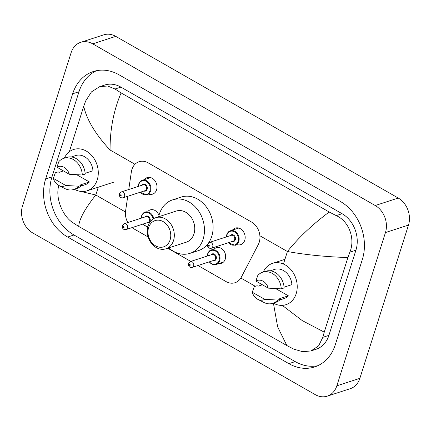 <?xml version="1.0" encoding="UTF-8"?>
<svg xmlns="http://www.w3.org/2000/svg" width="431" height="431" viewBox="0 0 431 431"><rect width="100%" height="100%" fill="white"/><g stroke="black" fill="none" stroke-linecap="round" stroke-linejoin="round"><path stroke-width="0.65" d="M214.342 248.924A8.178 6.594 72 0 1 216.367 247.733A8.178 6.594 72 0 1 223.576 250.465A8.178 6.594 72 0 1 225.257 259.155A8.178 6.594 72 0 1 221.415 263.293A8.178 6.594 72 0 1 219.077 263.513M144.293 179.635A8.701 7.015 72 0 1 147.127 177.626A8.701 7.015 72 0 1 154.799 180.535A8.701 7.015 72 0 1 156.588 189.78A8.701 7.015 72 0 1 152.504 194.182A8.701 7.015 72 0 1 149.029 194.225M232.465 230.095A8.701 7.015 72 0 1 235.299 228.091A8.701 7.015 72 0 1 242.971 231A8.701 7.015 72 0 1 244.76 240.245A8.701 7.015 72 0 1 240.67 244.646A8.701 7.015 72 0 1 237.201 244.684M197.991 265.523L226.033 281.572A15.338 12.359 -108 0 0 235.035 282.72A15.338 12.359 -108 0 0 241.312 277.192L258.298 244.555A15.338 12.359 -108 0 0 259.22 242.324A15.338 12.359 -108 0 0 251.548 222.051L148.113 162.848A15.338 12.359 -108 0 0 139.111 161.706A15.338 12.359 -108 0 0 131.353 171.899L128.756 189.516M132.064 227.611A15.338 12.359 -108 0 0 133.82 228.796L148.156 237.002M167.734 248.208L190.798 261.407M127.754 196.294L125.593 210.964A15.338 12.359 -108 0 0 127.802 222.541M148.216 211.082A8.178 6.594 72 0 1 150.236 209.886A8.178 6.594 72 0 1 158.969 215.441M80.732 42.319L103.763 34.841A20.451 16.48 72 0 1 115.761 36.371L398.255 198.05A20.451 16.48 72 0 1 408.486 225.084L359.869 378.337A20.451 16.48 72 0 1 350.268 388.681L327.237 396.159A20.451 16.48 72 0 1 315.239 394.629L32.745 232.95A20.451 16.48 72 0 1 22.514 205.916L71.131 52.663A20.451 16.48 72 0 1 80.732 42.319A20.451 16.48 72 0 1 92.73 43.849L375.223 205.528A20.451 16.48 72 0 1 385.454 232.557L336.837 385.815A20.451 16.48 72 0 1 327.237 396.159M335.307 344.698L362.315 259.559A43.967 35.434 -108 0 0 340.323 201.433L119.101 74.827A43.967 35.434 -108 0 0 93.301 71.541A43.967 35.434 -108 0 0 72.661 93.78L45.654 178.919A43.967 35.434 -108 0 0 67.645 237.039L288.867 363.651A43.967 35.434 -108 0 0 314.668 366.937A43.967 35.434 -108 0 0 335.307 344.698M96.528 70.7A43.967 35.434 -108 0 0 78.992 91.722L51.984 176.866A43.967 35.434 -108 0 0 73.976 234.987L295.197 361.598A43.967 35.434 -108 0 0 317.776 365.72M282.289 305.363L302.298 320.626L324.247 332.145L322.835 337.328L318.584 345.904L310.966 350.936L315.95 349.32A27.611 22.25 -108 0 0 328.912 335.356L355.92 250.212A27.611 22.25 -108 0 0 342.106 213.717L120.89 87.11A27.611 22.25 -108 0 0 104.685 85.047L99.706 86.663L107.637 85.99L115.012 89.012L121.111 92.918C113.649 110.455 109.97 129.483 110.067 150.01C95.65 134.547 86.868 119.99 83.722 106.328L85.65 100.983L91.442 91.905L99.706 86.663M310.966 350.936L302.718 351.712L293.877 349.164L286.857 345.56L78.754 226.458L72.656 222.552C62.624 215.931 55.351 198.449 58.643 186.122L58.799 185.459M69.31 151.771L83.722 106.328M324.247 332.145L347.914 257.533C326.095 256.865 305.929 254.856 287.412 251.51C298.694 237.492 312.626 224.33 329.214 212.02L121.111 92.918M329.214 212.02L336.234 215.624C349.234 221.281 355.424 239.113 349.843 252.183L347.914 257.533M80.403 191.359L95.795 195.006C84.762 208.938 79.083 219.422 78.754 226.458M286.857 345.56L277.645 326.887L273.416 303.165M263.26 272.015A21.728 17.509 72 0 1 272.564 263.352A21.728 17.509 72 0 1 291.712 270.614A21.728 17.509 72 0 1 296.183 293.694A21.728 17.509 72 0 1 285.979 304.685A21.728 17.509 72 0 1 273.362 303.138M252.28 292.234L264.704 299.34A10.225 8.243 72 0 1 257.803 299.351A10.225 8.243 72 0 1 252.28 292.234L254.258 286.647L257.14 285.715L258.007 286.211L262.404 284.789M275.727 288.608L288.344 295.828A15.338 12.359 72 0 1 284.007 298.608L279.735 299.992M288.344 295.828L279.708 298.635L280.581 299.13A16.362 13.183 72 0 1 275.689 302.384L272.807 303.316A16.362 13.183 72 0 1 263.804 302.422L257.803 299.351M280.581 299.13L277.699 300.068A16.362 13.183 72 0 1 272.807 303.316M277.699 300.068L264.704 299.34M284.083 287.165L291.9 284.627A15.338 12.359 72 0 0 274.536 269.429L270.264 270.819M261.59 285.047A21.728 17.509 72 0 1 261.488 284.266M255.836 281.028A10.225 8.243 72 0 1 268.26 288.14L255.836 281.028L257.813 275.447A16.362 13.183 72 0 1 262.705 272.193A16.362 13.183 72 0 1 281.254 288.862L284.131 287.93A16.362 13.183 72 0 0 265.582 271.261L262.705 272.193M268.26 288.14L281.254 288.862M64.321 158.155A21.728 17.509 72 0 1 73.62 149.492A21.728 17.509 72 0 1 92.773 156.755A21.728 17.509 72 0 1 97.244 179.835A21.728 17.509 72 0 1 87.04 190.825A21.728 17.509 72 0 1 74.423 189.279M53.342 178.375L65.765 185.486A10.225 8.243 72 0 1 58.864 185.492A10.225 8.243 72 0 1 53.342 178.375L55.319 172.793L58.196 171.856L59.069 172.357L63.459 170.929M76.783 174.749L89.406 181.974A15.338 12.359 72 0 1 85.069 184.748L80.796 186.133M89.406 181.974L80.769 184.775L81.637 185.271A16.362 13.183 72 0 1 76.745 188.525L73.868 189.457A16.362 13.183 72 0 1 64.865 188.562L58.864 185.492M81.637 185.271L78.76 186.208A16.362 13.183 72 0 1 73.868 189.457M78.76 186.208L65.765 185.486M85.139 173.305L92.961 170.768A15.338 12.359 72 0 0 75.597 155.569L71.325 156.959M62.651 171.193A21.728 17.509 72 0 1 62.549 170.407M56.897 167.169A10.225 8.243 72 0 1 69.321 174.28L56.897 167.169L58.875 161.587A16.362 13.183 72 0 1 63.766 158.339A16.362 13.183 72 0 1 82.316 175.002L85.193 174.07A16.362 13.183 72 0 0 66.643 157.401L63.766 158.339M69.321 174.28L82.316 175.002M148.62 227.573A13.803 11.125 72 0 1 163.198 221.626A13.803 11.125 72 0 1 170.105 239.873A13.803 11.125 72 0 1 155.526 245.821A13.803 11.125 72 0 1 148.62 227.573M148.07 225.968A16.362 13.183 72 0 1 155.747 217.698A16.362 13.183 72 0 1 170.17 223.166A16.362 13.183 72 0 1 173.531 240.546A16.362 13.183 72 0 1 165.854 248.816A16.362 13.183 72 0 1 151.432 243.348A16.362 13.183 72 0 1 148.07 225.968M165.854 248.816L186.294 242.184A16.362 13.183 -108 0 0 193.972 233.909A16.362 13.183 -108 0 0 190.61 216.529A16.362 13.183 -108 0 0 176.187 211.061L155.747 217.698M158.656 216.75A28.117 22.66 72 0 1 159.357 214.099A28.117 22.66 72 0 1 172.562 199.876A28.117 22.66 72 0 1 197.344 209.277A28.117 22.66 72 0 1 203.125 239.146A28.117 22.66 72 0 1 189.926 253.369A28.117 22.66 72 0 1 168.763 247.873M172.562 199.876L181.198 197.075A28.117 22.66 72 0 1 205.98 206.471A28.117 22.66 72 0 1 211.761 236.344A28.117 22.66 72 0 1 208.674 242.777M207.516 244.329A28.117 22.66 72 0 1 198.562 250.562L189.926 253.369M283.442 264.036L287.412 251.51L259.882 235.752M110.067 150.01L134.978 164.27M125.475 211.987L95.795 195.006L98.279 187.178M240.843 278.017L255.324 286.303M92.73 43.849L115.761 36.371M336.837 385.815L359.869 378.337M385.454 232.557L408.486 225.084M375.223 205.528L398.255 198.05M78.992 91.722L72.661 93.78M295.197 361.598L288.867 363.651M73.976 234.987L67.645 237.039M51.984 176.866L45.654 178.919M328.912 335.356L322.835 337.328M120.89 87.11L115.012 89.012M342.106 213.717L336.234 215.624M355.92 250.212L349.843 252.183M226.835 234.631A7.666 6.179 72 0 1 230.434 230.757A7.666 6.179 72 0 1 237.195 233.316A7.666 6.179 72 0 1 238.774 241.468A7.666 6.179 72 0 1 235.17 245.341L228.274 242.745M228.505 242.669A7.16 5.77 -108 0 0 238.084 241.333A7.16 5.77 -108 0 0 234.507 231.867A7.16 5.77 -108 0 0 226.948 234.954A7.16 5.77 -108 0 0 226.609 236.834M230.154 235.682A3.577 2.882 72 0 1 233.92 235.283A3.577 2.882 72 0 1 235.299 239.738A3.577 2.882 72 0 1 232.05 241.522M211.298 248.256L233.176 241.155A3.065 2.473 -108 0 0 234.615 239.604A3.065 2.473 -108 0 0 233.985 236.344A3.065 2.473 -108 0 0 231.28 235.321L209.401 242.421A3.065 2.473 72 0 1 212.106 243.445A3.065 2.473 72 0 1 212.736 246.704A3.065 2.473 72 0 1 211.298 248.256C208.631 248.628 207.37 247.324 207.516 244.339L209.401 242.421M208.512 245.578A0.512 0.409 -108 0 0 209.31 246.036A0.512 0.409 -108 0 0 208.512 245.578M138.663 184.172A7.666 6.179 72 0 1 142.268 180.293A7.666 6.179 72 0 1 149.024 182.857A7.666 6.179 72 0 1 150.602 191.003A7.666 6.179 72 0 1 147.003 194.882L140.107 192.285M140.334 192.21A7.16 5.77 -108 0 0 149.918 190.868A7.16 5.77 -108 0 0 146.335 181.408A7.16 5.77 -108 0 0 138.777 184.495A7.16 5.77 -108 0 0 138.443 186.37M141.988 185.222A3.577 2.882 72 0 1 145.753 184.824A3.577 2.882 72 0 1 147.133 189.274A3.577 2.882 72 0 1 143.879 191.057M123.126 197.797L145.005 190.691A3.065 2.473 -108 0 0 146.443 189.139A3.065 2.473 -108 0 0 145.813 185.88A3.065 2.473 -108 0 0 143.114 184.856L121.23 191.957A3.065 2.473 72 0 1 123.934 192.986A3.065 2.473 72 0 1 124.564 196.245A3.065 2.473 72 0 1 123.126 197.797C120.464 198.163 119.204 196.859 119.344 193.875L121.23 191.957M120.341 195.119A0.512 0.409 -108 0 0 121.138 195.572A0.512 0.409 -108 0 0 120.341 195.119M207.742 253.778A7.666 6.179 72 0 1 211.341 249.899A7.666 6.179 72 0 1 218.102 252.464A7.666 6.179 72 0 1 219.675 260.61A7.666 6.179 72 0 1 216.076 264.489L223.441 262.096M209.412 261.816A7.16 5.77 -108 0 0 218.991 260.475A7.16 5.77 -108 0 0 215.408 251.014A7.16 5.77 -108 0 0 207.85 254.101A7.16 5.77 -108 0 0 207.516 255.982M211.061 254.829A3.577 2.882 72 0 1 214.827 254.43A3.577 2.882 72 0 1 216.206 258.88A3.577 2.882 72 0 1 212.957 260.663M214.078 260.297A3.065 2.473 -108 0 0 215.522 258.745A3.065 2.473 -108 0 0 214.891 255.491A3.065 2.473 -108 0 0 212.187 254.462L190.308 261.569A3.065 2.473 72 0 1 193.013 262.592A3.065 2.473 72 0 1 193.643 265.852A3.065 2.473 72 0 1 192.199 267.403L214.078 260.297M190.211 265.178A0.512 0.409 -108 0 0 189.414 264.726A0.512 0.409 -108 0 0 190.211 265.178M141.61 215.931A7.666 6.179 72 0 1 145.215 212.052A7.666 6.179 72 0 1 153.754 218.582M153.102 218.98A7.16 5.77 -108 0 0 147.741 212.548A7.16 5.77 -108 0 0 141.724 216.254A7.16 5.77 -108 0 0 141.39 218.134M144.935 216.982A3.577 2.882 72 0 1 148.7 216.583A3.577 2.882 72 0 1 150.08 221.033A3.577 2.882 72 0 1 146.826 222.816M147.952 222.45A3.065 2.473 -108 0 0 149.39 220.904A3.065 2.473 -108 0 0 148.76 217.644A3.065 2.473 -108 0 0 146.061 216.615L124.176 223.721A3.065 2.473 72 0 1 126.881 224.745A3.065 2.473 72 0 1 127.511 228.004A3.065 2.473 72 0 1 126.073 229.556L147.952 222.45M124.085 227.331A0.512 0.409 -108 0 0 123.288 226.878A0.512 0.409 -108 0 0 124.085 227.331M143.281 223.969A7.16 5.77 -108 0 0 147.919 226.474M272.564 263.352L284.934 259.338M87.04 190.825L114.102 182.044M226.383 236.91L226.744 234.706C227.735 232.374 228.969 231.059 230.434 230.757L238.769 228.047M138.211 186.445L138.577 184.247C139.569 181.914 140.797 180.594 142.268 180.293L150.602 177.588M211.341 249.899C209.87 250.201 208.642 251.521 207.65 253.854L207.284 256.052M190.308 261.569L188.417 263.481C188.277 266.46 189.532 267.77 192.199 267.403M209.18 261.892L211.104 263.691L213.146 264.586L216.076 264.489M145.215 212.052C143.744 212.359 142.516 213.674 141.524 216.006L141.158 218.21M124.176 223.721L122.291 225.639C122.145 228.613 123.406 229.922 126.073 229.556M143.054 224.045L144.972 225.844L147.811 226.873"/></g></svg>
